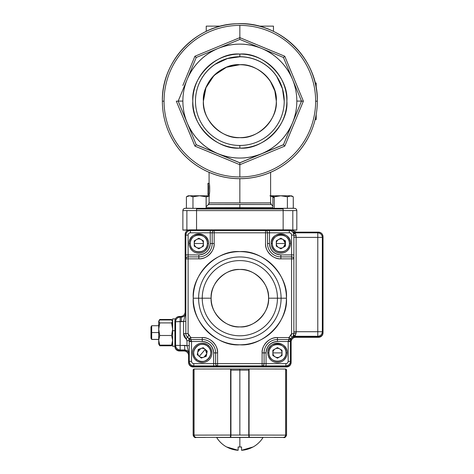 <?xml version="1.0" encoding="UTF-8"?>
<svg xmlns="http://www.w3.org/2000/svg" width="474" height="474" viewBox="0 0 474 474"><rect width="100%" height="100%" fill="white"/><g stroke="black" fill="none" stroke-linecap="round" stroke-linejoin="round"><path stroke-width="0.71" d="M276.78 76.563L282.445 88.715L284.228 101.134A44.378 44.378 0 0 0 239.85 56.797L239.85 56.708A44.378 44.378 180 0 1 284.228 101.086A44.378 44.378 180 0 1 239.85 145.471A44.378 44.378 180 0 1 195.466 101.086A44.378 44.378 180 0 1 239.85 56.708L239.85 56.797A44.378 44.378 0 0 0 195.466 101.134M239.85 178.662L239.85 178.704A77.481 77.481 0 0 0 317.331 101.223L317.331 101.181A77.481 77.481 180 0 1 239.85 178.662A77.481 77.481 180 0 1 162.369 101.181A77.481 77.481 180 0 1 239.85 23.7A77.481 77.481 180 0 1 317.331 101.181A77.481 77.481 0 0 0 239.85 23.7A77.481 77.481 0 0 0 162.369 101.181L164.057 101.175A75.793 75.793 180 0 1 239.85 25.389A75.793 75.793 180 0 1 315.643 101.175L317.331 101.181L315.643 101.175A75.793 75.793 180 0 1 239.85 176.968A75.793 75.793 180 0 1 164.057 101.175L162.369 101.181A77.481 77.481 0 0 0 239.85 178.662A77.481 77.481 0 0 0 317.331 101.181C318.481 58.794 279.476 21.117 237.136 23.747C196.716 24.174 161.379 60.773 162.369 101.181L162.369 101.223A77.481 77.481 0 0 0 239.85 178.704L239.85 178.662M270.18 80.947L274.849 90.955L276.312 101.181A36.462 36.462 180 0 1 239.85 137.638A36.462 36.462 180 0 1 203.387 101.175L205.947 87.761L214.07 75.402L226.43 67.284L239.85 64.713C221.731 63.143 201.817 83.057 203.387 101.175C201.817 119.294 221.731 139.208 239.85 137.638C257.963 139.208 277.882 119.294 276.312 101.175C277.882 83.057 257.969 63.143 239.85 64.713A36.462 36.462 180 0 1 276.312 101.175A36.462 36.462 0 0 0 239.85 64.725A36.462 36.462 0 0 0 203.387 101.181A36.462 36.462 180 0 1 239.85 64.713L239.85 64.725M291.866 230.044L296.819 230.044L292.814 229.955L292.814 210.586L283.15 210.58L283.15 229.86L283.15 210.58L296.819 210.598A2.281 2.281 0 0 0 294.544 208.323A2.281 2.281 180 0 1 296.819 210.598L296.819 229.973L296.819 210.598L292.814 210.586L292.814 229.955L291.504 229.955L296.819 230.038L291.842 230.038M188.468 230.038L182.875 230.038L188.806 229.955L186.88 229.955L186.88 210.586L182.875 210.598L182.875 229.973L182.875 210.598A2.281 2.281 180 0 1 185.156 208.323A2.281 2.281 0 0 0 182.875 210.598L196.55 210.58L196.55 229.86L196.55 210.58L186.88 210.586L186.88 229.955L182.875 230.038L188.445 230.044L182.875 230.044L188.468 230.038M182.875 230.109L186.88 230.121L182.875 230.109M296.819 230.044L292.114 230.121L296.819 230.109L296.819 210.734L296.819 230.044M188.19 230.127L186.88 230.121L188.19 230.127M182.869 85.433L194.915 56.24L239.85 37.63L239.85 25.389A75.793 75.793 0 0 0 164.057 101.175A75.793 75.793 0 0 0 239.85 176.968L239.85 164.715L194.915 146.105L176.304 101.175L178.183 101.169L187.212 79.282C184.339 86.268 182.893 93.532 182.875 101.086C182.893 108.635 184.339 115.905 187.212 122.89C193.422 137.235 203.702 147.515 218.046 153.718C232.58 159.477 247.114 159.477 261.648 153.718C275.998 147.515 286.278 137.235 292.482 122.89C295.361 115.905 296.807 108.635 296.819 101.086C296.807 93.532 295.361 86.268 292.482 79.282C286.278 64.938 275.998 54.658 261.648 48.449C247.114 42.696 232.58 42.696 218.046 48.449C203.702 54.658 193.422 64.938 187.212 79.282L196.242 57.484L239.85 39.425L283.452 57.484L301.511 101.092L283.452 144.771L301.511 101.092L302.619 101.169M294.366 122.837L284.779 146.105L239.85 164.715L239.85 176.968A75.793 75.793 0 0 0 315.643 101.175A75.793 75.793 0 0 0 239.85 25.389L239.85 37.63L284.779 56.24L303.39 101.175L300.155 108.925M239.85 148.107C216.482 150.134 190.797 124.455 192.823 101.086C190.797 77.718 216.482 52.033 239.85 54.06C263.212 52.033 288.897 77.718 286.871 101.086C288.897 124.449 263.218 150.134 239.85 148.107L239.85 145.471A44.378 44.378 0 0 0 284.228 101.086A44.378 44.378 0 0 0 239.85 56.708L239.85 54.06A47.027 47.027 180 0 1 286.871 101.086A47.027 47.027 180 0 1 239.85 148.107A47.027 47.027 180 0 1 192.823 101.086A47.027 47.027 180 0 1 239.85 54.06L239.85 56.708A44.378 44.378 0 0 0 195.466 101.086A44.378 44.378 0 0 0 239.85 145.471L239.85 148.107M273.462 26.129L259.1 26.129L273.462 26.129L273.462 31.373L273.462 26.129M220.6 26.129L206.237 26.129L206.237 31.373L206.237 26.129L220.6 26.129M270.613 172.335L270.613 195.78L274.256 196.793L274.256 208.305M270.613 195.863L270.613 202.89A2.281 2.281 0 0 0 271.282 204.501L239.85 204.448L239.85 207.665L272.876 207.707L206.16 207.707L239.85 207.665L239.85 204.448L208.418 204.501A2.281 2.281 0 0 0 209.081 202.89L270.613 202.89L271.282 204.501A2.281 2.281 180 0 1 270.613 202.89L209.081 202.89A2.281 2.281 180 0 1 208.418 204.501L206.16 206.759M240.958 178.698L242.504 178.657L239.85 178.71L239.85 202.842L239.85 178.71L237.19 178.657M209.081 172.335L209.081 183.32C209.899 182.958 209.899 195.057 209.099 194.713L209.709 191.206L209.49 185.008M187.212 122.89L196.242 144.771L187.212 122.89L196.242 144.771L239.85 162.837L283.452 144.694L239.85 162.837L196.242 144.694L239.85 162.754L261.648 153.718A56.969 56.969 180 0 1 182.875 101.086L178.183 101.092L187.212 122.89M215.237 64.245L227.407 58.575L239.85 56.797M294.544 208.323L283.15 208.305L283.15 210.58L196.55 210.58L283.15 210.58L283.15 208.969L196.55 208.969L196.55 210.58L196.55 208.305L196.55 208.969L283.15 208.969L283.15 208.305L185.156 208.323M182.875 227.763L182.875 230.038L182.875 227.763M162.369 101.223L162.369 101.223A77.481 77.481 180 0 0 239.85 178.704A77.481 77.481 180 0 0 317.331 101.205M316.188 82.997L316.188 87.945L316.188 82.997L315.163 82.997L316.188 82.997M316.188 114.459L316.188 119.567L315.127 119.567L316.188 119.567L315.151 119.46L316.188 119.46L316.188 114.459M239.85 207.778L206.16 207.736M272.876 206.095L271.282 204.501L208.418 204.501L209.081 202.89L209.081 195.815M182.875 210.734L182.875 210.598C183.551 207.138 185.767 208.619 196.55 208.305L283.15 208.305C293.933 208.619 296.143 207.138 296.819 210.598L296.819 210.734M224.149 158.168L239.85 164.715L284.779 146.105L303.39 101.175L292.79 75.692M291.267 72.012L284.779 56.24L283.452 57.567M303.39 101.175L301.511 101.169L283.452 144.771L284.234 145.559M196.218 57.544L195.466 56.785M255.605 44.2L239.85 37.63L194.915 56.24L184.398 81.753M239.85 39.502L239.85 37.63M239.85 39.425L218.046 48.449A56.969 56.969 180 0 1 261.648 48.449L239.85 39.425L239.85 38.4M194.915 56.24L196.242 57.567M283.476 57.544L284.234 56.785M284.779 56.246L259.254 45.711M188.439 130.356L194.915 146.105L196.242 144.771L178.183 101.169L177.08 101.169M176.304 101.175L186.898 126.629M239.85 164.715L239.85 162.837L196.242 144.771L195.466 145.559M194.921 146.099L220.398 156.61M284.779 146.105L283.452 144.771L239.85 162.837L239.85 163.945M196.242 57.484L187.212 79.282A56.969 56.969 180 0 1 218.046 48.449L196.242 57.484M261.648 48.449A56.969 56.969 180 0 1 292.482 79.282L283.452 57.484L261.648 48.449M292.482 122.89A56.969 56.969 180 0 1 261.648 153.718L283.452 144.694L301.511 101.092L292.482 79.282A56.969 56.969 180 0 1 296.819 101.086L301.511 101.092L296.819 101.086A56.969 56.969 180 0 1 292.482 122.89M237.196 178.657L238.748 178.698M182.875 101.086A56.969 56.969 180 0 1 187.212 79.282L178.183 101.092L182.875 101.086M208.578 194.725L209.081 194.725L209.081 195.78M208.045 193.279L208.045 184.759L208.045 193.279M207.956 183.32L207.956 184.463C208.483 184.167 208.483 193.848 207.956 193.576L207.956 194.713C208.726 195.057 208.726 182.958 207.956 183.32L209.099 183.32L207.956 183.32C208.726 182.917 208.726 195.098 207.956 194.713L209.099 194.713M208.21 185.778L208.056 193.226M323.025 237.053L323.025 243.44L323.025 237.053M323.025 253.057L323.025 271.241L323.025 253.057M323.025 298.223L323.025 316.407L323.025 298.223M322.705 334.443L323.025 332.766L323.025 236.698C322.741 233.949 321.224 232.426 318.469 232.142L296.623 232.142L290.592 229.86L189.713 229.86C186.957 230.145 185.441 231.668 185.156 234.423L185.156 311.904C184.872 314.653 183.355 316.176 180.6 316.46L179.456 316.46C176.707 316.745 175.184 318.261 174.9 321.017L174.9 346.085C175.184 348.84 176.707 350.357 179.456 350.642L184.019 350.642C186.768 350.926 188.291 352.449 188.575 355.198L188.575 362.035C188.859 364.79 190.376 366.307 193.131 366.592L286.563 366.592L286.563 366.947L193.131 366.947L193.131 366.592L286.563 366.592C289.318 366.307 290.84 364.79 291.125 362.035L291.125 341.529C291.409 338.774 292.926 337.251 295.681 336.967L318.469 336.967C321.224 336.682 322.741 335.165 323.025 332.41L323.025 236.698A4.556 4.556 180 0 0 318.469 232.142L296.623 232.142A4.556 4.556 180 0 1 293.607 231.004A4.556 4.556 180 0 0 290.592 229.86L189.713 229.86A4.556 4.556 180 0 0 185.156 234.423L185.156 311.904A4.556 4.556 180 0 1 180.6 316.46L179.456 316.46A4.556 4.556 180 0 0 174.9 321.017L175.214 348.1M205.669 366.906L200.881 366.917L205.669 366.906M274.031 366.906L269.244 366.917L274.031 366.906M274.031 366.621L269.244 366.627L274.031 366.633M205.669 366.621L200.881 366.627L205.669 366.621M281.384 350.541L282.03 351.886L282.03 354.309L281.011 356.116M278.434 357.603L276.461 357.603M273.889 356.116L272.87 354.309L272.87 351.886L273.516 350.547M272.87 351.536L274.031 349.581M276.283 348.277L278.617 348.277M280.881 349.587L282.03 351.536M281.852 248.222L279.879 248.222M277.308 246.735L276.289 244.922L276.289 242.504L276.935 241.159M276.289 242.149L277.432 240.2M279.701 238.896L282.036 238.896M202.759 241.159L203.411 242.498L203.411 244.922L202.392 246.735M199.815 248.222L197.842 248.222M195.27 246.735L194.251 244.922L194.251 242.504L194.897 241.159M194.251 242.149L195.395 240.2M197.658 238.896L199.998 238.896M202.262 240.2L203.411 242.149M202.345 357.704L200.401 357.337M198.162 355.417L197.486 353.42M201.948 348.147L204.247 348.574M175.22 348.117L176.192 349.611M176.233 349.658L177.703 350.642M177.78 350.677L184.019 350.997L184.019 350.642A4.556 4.556 180 0 1 188.575 355.198L188.575 362.391L188.889 364.05L189.861 365.567M188.575 362.391L188.575 355.553L188.575 362.391A4.556 4.556 -0 0 0 193.131 366.947L286.563 366.947L288.228 366.633M189.908 365.614L191.377 366.598M191.455 366.627L193.131 366.947L193.131 366.592A4.556 4.556 180 0 1 188.575 362.035M288.245 366.627L289.738 365.655M289.786 365.614L290.769 364.145M290.805 364.068L291.125 341.529A4.556 4.556 180 0 1 295.681 336.967L318.469 336.967L318.469 337.322L320.134 337.008M295.681 337.322L318.469 337.322L295.681 337.322L295.681 336.967L295.681 337.322A4.556 4.556 -0 0 0 291.125 341.878M320.146 337.002L321.645 336.03M321.692 335.989L322.676 334.52M175.048 347.43L174.9 346.435A4.556 4.556 -0 0 0 179.456 350.997L179.456 350.642A4.556 4.556 180 0 1 174.9 346.085L175.042 347.424M323.025 332.41A4.556 4.556 180 0 1 318.469 336.967L318.469 337.322A4.556 4.556 -0 0 0 323.025 332.766L323.025 332.41M188.575 355.553A4.556 4.556 -0 0 0 184.019 350.997L179.456 350.997L179.456 350.642L184.019 350.642L184.019 350.997M291.125 362.035A4.556 4.556 180 0 1 286.563 366.592L286.563 366.947A4.556 4.556 -0 0 0 291.125 362.391L291.125 362.035M174.9 346.085L175.048 347.365L174.9 346.227L172.625 346.293M274.031 349.611L272.87 351.572L274.031 349.599M265.529 243.512L265.529 232.805L214.171 232.805L214.171 243.512C214.829 251.137 206.451 259.515 198.831 258.857L188.119 258.857L188.119 333.56L190.785 337.559L202.25 337.559C209.869 336.896 218.247 345.273 217.59 352.899L217.59 363.611L262.11 363.611L262.11 352.899C261.447 345.279 269.825 336.896 277.45 337.559L288.992 337.559L291.581 333.708L291.581 258.857L280.869 258.857C273.243 259.515 264.865 251.137 265.529 243.512A15.34 15.34 -0 0 0 280.869 258.857L280.869 256.884A13.367 13.367 180 0 1 267.502 243.518L269.475 243.518C270.198 250.402 273.996 254.2 280.869 254.911L291.581 254.911L291.581 235.086C291.439 233.712 290.675 232.947 289.3 232.805L269.475 232.805L269.475 243.518A11.394 11.394 -0 0 0 280.869 254.911L280.869 256.884A13.367 13.367 180 0 1 267.502 243.518L267.502 232.805L265.529 232.805L265.529 230.53L190.4 230.53L190.4 232.805L210.225 232.805L210.225 243.518C209.502 250.402 205.704 254.2 198.831 254.911L188.119 254.911L188.119 235.086C188.261 233.712 189.019 232.947 190.4 232.805L210.225 232.805L210.225 230.53L210.225 232.805L212.198 232.805L212.198 243.518A13.367 13.367 180 0 1 198.831 256.884L198.831 258.857A15.34 15.34 -0 0 0 214.171 243.512L212.198 243.518A13.367 13.367 180 0 1 198.831 256.884L198.831 254.911A11.394 11.394 -0 0 0 210.225 243.518L214.171 243.512L214.171 232.805L265.529 232.805L265.529 243.512M193.262 298.205C191.259 275.062 216.701 249.614 239.85 251.623C262.993 249.614 288.441 275.056 286.432 298.205C288.441 321.354 262.999 346.796 239.85 344.794C216.701 346.796 191.259 321.354 193.262 298.205A46.582 46.582 180 0 1 239.85 251.623A46.582 46.582 180 0 1 286.432 298.205L281.094 298.205A41.244 41.244 -0 0 0 239.85 256.955A41.244 41.244 -0 0 0 198.6 298.205L193.262 298.205L198.6 298.205A41.244 41.244 -0 0 0 239.85 339.449A41.244 41.244 -0 0 0 281.094 298.205L286.432 298.205A46.582 46.582 180 0 1 239.85 344.794A46.582 46.582 180 0 1 193.262 298.205M211.143 298.187C209.905 283.926 225.583 268.248 239.85 269.481C254.111 268.248 269.789 283.926 268.557 298.187C269.789 312.449 254.111 328.132 239.85 326.894C225.588 328.132 209.905 312.455 211.143 298.187A28.707 28.707 180 0 1 239.85 269.481A28.707 28.707 180 0 1 268.557 298.187L277.45 298.193A37.606 37.606 -0 0 0 239.85 260.593A37.606 37.606 -0 0 0 202.244 298.193L211.143 298.187L202.244 298.193A37.606 37.606 -0 0 0 239.85 335.799A37.606 37.606 -0 0 0 277.45 298.193L268.557 298.187A28.707 28.707 180 0 1 239.85 326.894A28.707 28.707 180 0 1 211.143 298.187M296.137 331.717L317.787 331.717L317.787 237.373L296.137 237.373L296.137 331.717L293.856 331.711L293.856 237.367L296.137 237.373L296.137 333.05L295 336.279L317.787 336.279L317.787 331.717L322.344 331.723L322.344 237.379L317.787 237.373L317.787 331.717L296.137 331.717L296.137 333.05L295 335.574A2.281 1.813 33.5 0 0 293.098 336.238L293.856 333.714L293.856 258.857L291.581 258.857L291.581 333.708L293.856 333.708L293.856 254.917L293.856 333.708A4.556 4.556 180 0 1 292.15 337.269A4.556 4.556 180 0 1 295 336.279L295 336.285A4.556 4.556 -0 0 0 290.438 340.842L290.438 361.336L290.438 340.83L290.995 338.649A4.556 4.556 180 0 1 292.15 337.269L293.098 336.238L293.856 333.714A2.281 0.664 180 0 1 296.137 333.05A2.281 0.664 -0 0 0 293.856 333.714L293.856 331.711L296.137 331.717M189.256 361.348C189.529 364.115 191.052 365.638 193.813 365.91L285.881 365.91C288.648 365.638 290.165 364.115 290.438 361.348A4.556 4.556 180 0 1 285.881 365.91A4.556 4.556 -0 0 0 290.438 361.336L288.162 361.336A2.281 2.281 180 0 1 285.881 363.611L285.881 365.91A4.556 4.556 -0 0 0 290.438 361.348L290.438 341.511L288.162 341.511L288.162 361.336L290.438 361.336A4.556 4.556 180 0 1 285.881 365.898L285.881 363.611L266.056 363.611L285.881 363.611C287.256 363.469 288.02 362.711 288.162 361.336L288.162 341.511L277.45 341.511C270.565 342.234 266.767 346.032 266.056 352.905L266.056 365.898L285.881 365.898L193.813 365.91L285.881 365.91L193.813 365.91L213.644 365.898L213.644 363.611L193.813 363.611C192.438 363.469 191.68 362.711 191.537 361.336L191.537 341.511L202.25 341.511C209.129 342.234 212.927 346.032 213.644 352.905L213.644 363.611L193.813 363.611L193.813 365.898A4.556 4.556 180 0 1 189.256 361.336L191.537 361.336L191.537 341.511L189.256 341.511L189.256 361.348A4.556 4.556 -0 0 0 193.813 365.91L193.813 363.611A2.281 2.281 180 0 1 191.537 361.336L189.256 361.336A4.556 4.556 -0 0 0 193.813 365.898A4.556 4.556 180 0 1 189.256 361.348L189.256 345.676L186.981 345.676L186.981 340.688L183.562 333.572L183.562 321.402L175.587 321.698L175.587 345.398L180.144 345.392L180.144 321.692L180.144 345.392L186.981 345.676A9.113 9.113 -0 0 0 184.7 345.392L180.144 345.392L180.144 349.954L184.7 349.954L184.7 345.392L184.7 349.954A4.556 4.556 180 0 1 189.256 354.511L186.981 345.676L189.256 345.676L189.256 340.682L186.981 340.688L189.256 340.682A2.281 0.409 -0 0 0 191.537 341.096L190.785 339.532L202.25 339.532A13.367 13.367 180 0 1 215.617 352.899L217.59 352.899A15.34 15.34 -0 0 0 202.25 337.559L202.25 339.532A13.367 13.367 180 0 1 215.617 352.899L213.644 352.905A11.394 11.394 -0 0 0 202.25 341.511L202.25 337.559L190.785 337.559L190.785 339.532L202.25 339.532L202.25 341.511L191.537 341.511L190.785 339.532A2.281 1.908 152.9 0 1 188.759 338.602L190.785 337.559A6.837 6.837 -0 0 0 188.972 335.337A2.281 2.281 180 0 1 188.119 333.56L188.119 258.857L185.838 258.857L185.838 333.566L188.119 333.56L183.562 333.572L183.562 321.402L185.838 321.396L183.562 321.402L184.771 316.673M295.877 234.606L296.137 235.851A2.281 0.764 0 0 1 293.856 235.092L293.856 235.092C293.584 232.325 292.067 230.802 289.3 230.53L289.3 232.805A2.281 2.281 180 0 1 291.581 235.086L293.856 235.092L291.581 235.086L291.581 254.911L293.856 254.917L293.856 235.092A4.556 4.556 -0 0 0 289.3 230.53L265.529 230.53L265.529 232.805L267.502 232.805C267.395 231.442 266.738 230.684 265.529 230.53A2.281 1.973 90.2 0 1 267.502 232.805L269.475 232.805L269.475 243.518L267.502 243.518L267.502 232.805L269.475 232.805L269.475 230.53L269.475 232.805L289.3 232.805L289.3 230.53L214.171 230.53C212.956 230.684 212.299 231.442 212.198 232.805L212.198 243.518L210.225 243.518L210.225 232.805L214.171 232.805L214.171 230.53A2.281 1.973 -90.2 0 1 214.171 230.53L214.171 232.805L212.198 232.805A2.281 1.973 -90.2 0 1 214.165 230.53L190.4 230.53C187.633 230.802 186.11 232.325 185.838 235.092L188.119 235.086A2.281 2.281 180 0 1 190.4 232.805L190.4 230.53A4.556 4.556 -0 0 0 185.838 235.092L185.838 254.917L188.119 254.911L188.119 235.086L185.838 235.092L185.838 312.585A4.556 4.556 180 0 1 181.281 317.142L181.281 321.692A9.113 9.113 -0 0 0 183.562 321.402L185.838 312.579L185.838 235.104L185.838 333.566A4.556 4.556 -0 0 0 187.55 337.127L186.122 338.91A6.837 6.837 180 0 1 183.562 333.572L185.838 333.566A4.556 4.556 -0 0 0 187.55 337.121A4.556 4.556 180 0 1 189.256 340.682A4.556 4.556 -0 0 0 187.55 337.127L188.972 335.337L187.55 337.121A4.556 4.556 180 0 1 185.838 333.566L185.838 333.566A4.556 4.556 -0 0 0 187.55 337.127A4.556 4.556 180 0 1 188.759 338.602L189.256 341.511L191.537 341.511L191.537 341.096A2.281 0.409 180 0 1 189.256 340.682L189.203 339.971M202.244 298.193A37.606 37.606 180 0 1 239.85 260.593A37.606 37.606 180 0 1 277.45 298.193L281.094 298.205A41.244 41.244 -0 0 0 239.85 256.955A41.244 41.244 -0 0 0 198.6 298.205L202.244 298.193L198.6 298.205A41.244 41.244 -0 0 0 239.85 339.449A41.244 41.244 -0 0 0 281.094 298.205L277.45 298.193A37.606 37.606 180 0 1 239.85 335.799A37.606 37.606 180 0 1 202.244 298.193M262.11 365.892L262.11 363.611L217.59 363.611L217.59 365.892L266.056 365.898L266.056 363.611L264.083 363.611L264.083 352.899A13.367 13.367 180 0 1 277.45 339.532L277.45 337.559A15.34 15.34 -0 0 0 262.11 352.899L264.083 352.899A13.367 13.367 180 0 1 277.45 339.532L277.45 341.511A11.394 11.394 -0 0 0 266.056 352.905L264.083 352.899L266.056 352.905L266.056 363.611L264.083 363.611L264.083 352.899L262.11 352.899L262.11 363.611L264.083 363.611A2.281 1.973 90.2 0 1 262.11 365.892C263.319 365.738 263.977 364.974 264.083 363.611L262.11 363.611L262.11 365.892M317.787 237.373L317.787 232.823L295.332 232.823L295.332 233.706L296.137 235.851L296.137 237.373L322.344 237.379L322.344 331.723L322.344 237.379A4.556 4.556 -0 0 0 317.787 232.823L317.787 237.373M175.587 345.398C175.854 348.165 177.377 349.682 180.144 349.954L184.7 349.954L180.144 349.954A4.556 4.556 180 0 1 175.587 345.398L175.587 345.398A4.556 4.556 -0 0 0 180.144 349.954L184.7 349.954C187.467 350.227 188.984 351.749 189.256 354.516L189.256 354.516A4.556 4.556 -0 0 0 184.7 349.954L184.7 349.954A4.556 4.556 180 0 1 189.256 354.511A4.556 4.556 -0 0 0 184.7 349.954L180.144 349.954A4.556 4.556 180 0 1 175.587 345.398L175.587 321.698L180.144 321.692L180.144 317.142A4.556 4.556 -0 0 0 175.587 321.698L175.587 345.398A4.556 4.556 -0 0 0 180.144 349.954L180.144 345.392L175.587 345.398L175.587 321.698C175.854 318.931 177.377 317.414 180.144 317.142L180.144 321.692L181.281 321.692L181.281 317.142L180.144 317.142L181.281 317.142C184.048 316.869 185.565 315.346 185.838 312.579M317.787 336.285L295 336.285L317.787 336.285A4.556 4.556 -0 0 0 322.344 331.723L317.787 331.717L317.787 336.285L295 336.279A4.556 4.556 -0 0 0 290.438 340.842L290.995 338.649A4.556 4.556 180 0 1 292.15 337.269A4.556 4.556 -0 0 0 293.856 333.708L291.581 333.708A2.281 2.281 180 0 1 290.722 335.485L292.15 337.269L290.722 335.485A6.837 6.837 -0 0 0 288.992 337.559L277.45 337.559L277.45 339.532L288.992 339.532L288.992 337.559L290.995 338.649A2.281 1.902 -151.6 0 1 288.992 339.532L288.162 341.511L277.45 341.511L277.45 339.532L288.992 339.532L288.162 341.167A2.281 0.338 -0 0 0 290.438 340.83C290.71 338.075 292.233 336.558 295 336.285L295 335.574L292.15 337.281L293.098 336.238A2.281 1.813 -146.5 0 1 295 335.574L292.15 337.281A4.556 4.556 180 0 1 295 336.279L317.787 336.285A4.556 4.556 -0 0 0 322.344 331.723A4.556 4.556 180 0 1 317.787 336.285A4.556 4.556 180 0 0 322.344 331.723L322.344 331.723C322.071 334.49 320.554 336.013 317.787 336.285M188.19 350.416L186.981 345.676L186.981 340.688A2.281 2.281 -0 0 0 186.122 338.91L187.55 337.121A4.556 4.556 180 0 1 188.759 338.602L190.785 339.532L190.785 337.559L188.759 338.602M280.869 256.884L280.869 258.857L291.581 258.857L291.581 256.884L280.869 256.884L280.869 254.911L291.581 254.911L291.581 256.884L280.869 256.884M215.617 363.611L217.59 363.611L217.59 352.899L215.617 352.899L215.617 363.611L213.644 363.611L213.644 352.905L215.617 352.899L215.617 363.611L213.644 363.611L213.644 365.898L217.59 365.892A2.281 1.973 -90.2 0 1 215.617 363.611C215.717 364.974 216.375 365.738 217.59 365.892L217.59 363.611L215.617 363.611M198.831 258.857L198.831 256.884L188.119 256.884L188.119 258.857L198.831 258.857M198.831 256.884L188.119 256.884L188.119 254.911L198.831 254.911L198.831 256.884M188.119 256.884L188.119 254.911L185.838 254.917L185.838 258.857A2.281 1.973 0 0 1 188.119 256.884C186.756 256.985 185.992 257.643 185.838 258.857L188.119 258.857L188.119 256.884M293.856 258.857L293.856 254.917L291.581 254.911L291.581 256.884A2.281 1.973 0 0 1 293.856 258.857C293.702 257.643 292.944 256.985 291.581 256.884L291.581 258.857L293.856 258.857M293.353 233.001A2.281 1.748 151.8 0 0 295.332 233.706A2.281 1.748 -28.2 0 1 293.353 233.001M322.344 237.379L322.344 237.379C322.071 234.612 320.554 233.095 317.787 232.823L295.332 232.823A4.556 4.556 180 0 1 292.458 231.804M293.856 237.367L293.856 235.092A2.281 0.764 180 0 0 296.137 235.851L296.137 237.373L293.856 237.367M295.332 233.706L292.316 231.679L295.332 233.706L295.332 232.823L292.322 231.685M288.992 339.532L290.995 338.649L288.992 337.559L288.992 339.532M175.433 318.884L172.625 318.884L172.625 334.401M172.625 318.884L172.625 330.71L174.9 330.71L172.625 330.71L172.625 346.227L174.9 346.227M159.738 319.464L159.258 320.4L159.732 319.476L171.606 319.464L159.738 319.464L159.092 320.578M172.554 323.57L172.542 321.846M172.086 320.4L171.606 319.464M172.625 322.753L172.554 323.588M172.625 342.489L172.542 341.6M172.186 344.604L171.606 345.777L159.738 345.777L171.606 345.777L172.175 344.61M159.169 344.616L159.738 345.777L159.163 344.61M158.719 343.662L158.719 340.308L158.719 344.011L159.738 345.777M172.317 342.88L172.625 343.662L171.606 345.131L159.738 345.131L158.719 340.308L159.738 345.131L171.606 345.131L172.625 340.308L171.606 335.491L159.738 335.491L158.719 340.308L158.719 321.159L159.738 322.913L158.719 329.205L159.738 335.491L171.606 335.491L172.625 329.205L171.606 322.913L159.738 322.913L171.606 322.913L172.625 321.449L171.606 319.98L159.738 319.98L171.606 319.98M172.317 322.231L172.583 325.721M159.738 319.98L158.719 321.449L159.738 319.98M158.719 321.449L158.719 340.308L159.738 335.491L158.719 329.205L159.738 322.913L158.719 321.449L158.891 320.868M158.719 343.952L159.738 345.131M158.719 339.455L151.704 339.455L158.719 339.455L151.704 339.455L150.975 338.193M150.975 332.564L151.704 332.547L151.704 325.721L151.704 339.39L151.704 332.547L158.719 332.547L150.975 332.547L150.975 338.128L151.704 339.39L158.719 339.39M172.625 332.547L172.317 332.547L172.625 332.547M158.719 325.721L151.704 325.721L150.975 326.983L150.975 332.547M194.251 242.504L194.251 244.922L194.251 242.504M203.411 244.922L203.411 242.498L203.411 244.922M202.759 246.267A4.58 4.58 -0 0 0 203.411 243.914L203.411 243.914A4.58 4.58 -0 0 0 203.405 243.713M194.251 243.713A4.58 4.58 -0 0 0 194.251 243.914L194.251 243.914A4.58 4.58 -0 0 0 194.897 246.267M276.289 243.914L276.289 242.504L276.289 243.914A4.58 4.58 -0 0 0 276.935 246.267L276.295 243.713A4.58 4.58 -0 0 0 276.289 243.914L276.289 244.922M272.87 353.302L272.876 353.094A4.58 4.58 -0 0 0 272.87 353.302L272.87 351.886L272.87 353.302A4.58 4.58 -0 0 0 273.516 355.654M281.384 355.648A4.58 4.58 -0 0 0 282.03 353.302L282.03 351.886L282.03 353.302A4.58 4.58 -0 0 0 282.024 353.094M199.471 356.537L199.471 356.537A4.58 4.58 180 0 0 203.5 357.301M197.67 353.094A4.58 4.58 -0 0 0 198.203 355.447L197.67 353.094M197.67 352.875L197.522 353.663L197.67 352.875M192.562 352.905L192.562 352.887A9.687 9.687 180 0 1 208.554 345.534A9.687 9.687 180 0 1 206.291 361.686A9.687 9.687 180 0 1 195.94 360.24L195.94 360.24A9.687 9.687 180 0 1 192.562 352.887A9.687 9.687 -0 0 0 195.94 360.252L195.94 360.252A9.687 9.687 -0 0 0 211.931 352.905A9.687 9.687 -0 0 0 208.554 345.534L207.813 346.399C199.761 338.857 188.006 352.555 196.68 359.369C204.738 366.912 216.488 353.213 207.813 346.399A8.544 8.544 180 0 1 208.732 358.451A8.544 8.544 180 0 1 196.68 359.369L195.94 360.24A9.687 9.687 -0 0 0 211.931 352.887L211.931 352.887C211.872 349.936 210.746 347.489 208.554 345.534A9.687 9.687 -0 0 0 192.562 352.887A9.687 9.687 -0 0 0 195.94 360.24L196.68 359.369A8.544 8.544 180 0 1 195.762 347.318A8.544 8.544 180 0 1 207.813 346.399L208.554 345.534C202.813 340.048 192.148 344.924 192.562 352.887M197.261 354.641L198.233 349.451L200.727 348.574L197.747 352.052L198.233 349.439L197.255 354.641L201.272 358.083L197.255 354.641L198.233 349.439L203.222 347.685L207.239 351.133L206.261 356.329L201.272 358.083L206.261 356.329L207.239 351.133L203.222 347.685L198.233 349.451L203.222 347.685L207.239 351.133L205.23 349.415L199.264 356.371L205.23 349.415A4.58 4.58 180 0 1 206.771 353.616L205.23 349.415A4.58 4.58 180 0 0 197.664 352.893A4.58 4.58 180 0 0 199.08 356.205M206.723 353.859A4.58 4.58 180 0 1 204.027 357.112L206.723 353.859M287.137 352.887A9.687 9.687 180 0 1 277.45 362.574A9.687 9.687 180 0 1 267.763 352.887L267.763 352.905A9.687 9.687 -0 0 0 277.45 362.586A9.687 9.687 -0 0 0 287.137 352.905L285.994 352.887C286.474 341.867 268.426 341.861 268.906 352.887C268.426 363.908 286.474 363.908 285.994 352.887A8.544 8.544 180 0 1 277.45 361.431A8.544 8.544 180 0 1 268.906 352.887L267.763 352.887A9.687 9.687 180 0 1 277.45 343.2A9.687 9.687 180 0 1 287.137 352.887A9.687 9.687 -0 0 0 277.45 343.2A9.687 9.687 -0 0 0 267.763 352.887A9.687 9.687 -0 0 0 277.45 362.574A9.687 9.687 -0 0 0 287.137 352.887L285.994 352.887A8.544 8.544 180 0 0 277.45 344.337A8.544 8.544 180 0 0 268.906 352.887L267.763 352.887C267.146 340.397 287.754 340.397 287.137 352.887M272.87 355.53L272.87 350.25L277.45 347.602L282.03 350.239L282.03 355.53L277.45 358.172L272.87 355.53L272.87 350.239L277.45 347.596L282.03 350.239L282.03 355.53L282.03 350.25L277.45 347.596L272.87 350.239L272.87 355.53L277.45 358.172L282.03 355.53M274.932 356.721A4.58 4.58 180 0 1 272.87 352.893L282.03 352.893L272.87 352.893A4.58 4.58 180 0 1 277.45 348.313A4.58 4.58 180 0 1 279.968 356.721M279.506 356.987A4.58 4.58 180 0 1 275.394 356.987M189.144 243.518L189.144 243.5A9.687 9.687 180 0 1 198.831 233.818A9.687 9.687 180 0 1 208.513 243.5A9.687 9.687 180 0 1 198.831 253.187A9.687 9.687 180 0 1 189.144 243.5L189.144 243.518A9.687 9.687 -0 0 0 198.831 253.205A9.687 9.687 -0 0 0 208.513 243.518L208.513 243.518M190.281 243.5C189.801 254.52 207.855 254.52 207.375 243.5C207.855 232.479 189.801 232.479 190.281 243.5L189.144 243.5A9.687 9.687 -0 0 0 198.831 253.187A9.687 9.687 -0 0 0 208.513 243.5L207.375 243.5A8.544 8.544 180 0 1 198.831 252.044A8.544 8.544 180 0 1 190.281 243.5A8.544 8.544 180 0 1 198.831 234.956A8.544 8.544 180 0 1 207.375 243.5L208.513 243.5A9.687 9.687 -0 0 0 198.831 233.818A9.687 9.687 -0 0 0 189.144 243.5L190.281 243.5M203.411 240.857L203.411 246.142L198.831 248.791L194.251 246.142L194.251 240.857L198.831 238.209L203.411 240.857L198.831 238.209L194.251 240.857L198.831 238.221L203.411 240.863L203.411 246.142L203.411 240.863M196.313 247.333A4.58 4.58 180 0 1 194.251 243.512L203.411 243.512L194.251 243.512A4.58 4.58 180 0 1 198.831 238.926A4.58 4.58 180 0 1 201.349 247.333M200.881 247.6A4.58 4.58 180 0 1 196.775 247.6M194.251 246.142L194.251 240.857L194.251 246.142L198.831 248.791L203.411 246.142M271.181 243.518L271.181 243.5A9.687 9.687 180 0 1 280.869 233.818A9.687 9.687 180 0 1 290.556 243.5A9.687 9.687 180 0 1 280.869 253.187A9.687 9.687 180 0 1 271.181 243.5L271.181 243.518A9.687 9.687 -0 0 0 280.869 253.205A9.687 9.687 -0 0 0 290.556 243.518L290.556 243.518M272.325 243.5C271.845 254.52 289.892 254.52 289.413 243.5C289.892 232.479 271.845 232.479 272.325 243.5L271.181 243.5A9.687 9.687 -0 0 0 280.869 253.187A9.687 9.687 -0 0 0 290.556 243.5L289.413 243.5A8.544 8.544 180 0 1 280.869 252.044A8.544 8.544 180 0 1 272.325 243.5A8.544 8.544 180 0 1 280.869 234.956A8.544 8.544 180 0 1 289.413 243.5L290.556 243.5A9.687 9.687 -0 0 0 280.869 233.818A9.687 9.687 -0 0 0 271.181 243.5L272.325 243.5M285.449 240.857L285.449 246.142L280.869 248.791L276.289 246.142L276.289 240.857L280.869 238.209L285.449 240.857L280.869 238.209L276.289 240.857L280.869 238.221L285.449 240.863L285.449 246.142L285.449 240.863L283.156 239.542L285.449 243.512A4.58 4.58 180 0 1 283.387 247.333L285.449 243.512L280.869 243.512L285.449 243.512L285.449 246.142L280.869 248.791L276.289 246.142L276.289 240.857L276.289 246.142M278.351 247.333A4.58 4.58 180 0 1 276.289 243.512L280.869 243.512L276.289 243.512A4.58 4.58 180 0 1 280.869 238.926A4.58 4.58 180 0 1 285.449 243.512M282.925 247.6A4.58 4.58 180 0 1 278.813 247.6M263.058 437.472L216.642 437.472M283.268 437.431L274.256 437.431L283.251 437.401C284.678 437.295 285.472 436.536 285.644 435.12L285.644 369.033L249.075 368.979L249.075 435.061L285.644 435.12L285.644 369.033M249.075 368.979L249.075 435.061L249.389 437.348L250.556 437.36L229.138 437.36L230.305 437.348L230.619 435.061L230.619 368.979L194.056 369.033L194.056 435.12L230.619 435.061L230.619 368.979L194.056 369.033L194.056 435.12C194.222 436.536 195.021 437.295 196.449 437.401L205.438 437.395L196.449 437.431M248.761 369.122L248.755 403.178L249.075 396.341M230.619 396.341L230.945 403.178M230.731 403.178L230.731 396.448M248.963 396.448L248.963 403.178M194.056 435.12L194.056 435.12C194.204 436.518 195.004 437.277 196.449 437.401L230.305 437.348L230.619 435.061L194.056 435.12M283.251 437.401C284.696 437.277 285.496 436.518 285.644 435.12L249.075 435.061L249.389 437.348L283.251 437.401M285.644 369.803L285.709 370.176L286.563 370.188A1.138 1.138 -0 0 0 285.644 369.068A1.138 1.138 180 0 1 286.563 370.188L285.709 370.176L285.709 435.12L286.563 435.138L286.563 370.188L286.563 435.138L285.709 435.15M274.547 437.395A0.456 0.456 -0 0 0 274.713 437.431L283.351 437.401L274.713 437.401A0.456 0.456 180 0 1 274.689 437.395M283.351 437.431L274.713 437.431L283.351 437.431C284.619 438.053 285.686 437.289 286.563 435.138L285.709 435.12C285.615 436.483 284.833 437.241 283.351 437.401L283.387 437.431M285.709 370.2L285.644 369.833M274.719 437.395L283.369 437.401C284.756 437.295 285.544 436.536 285.709 435.12M230.945 370.117L230.945 435.061L239.85 435.061L239.85 370.117L230.945 370.117L239.85 370.117L239.85 435.061L248.755 435.061L248.755 370.117L239.85 370.117L248.755 370.117L248.761 368.979L239.85 368.979L239.85 370.117L239.85 368.979L230.939 368.979L230.945 370.117M249.271 437.176A0.456 0.45 90.7 0 1 248.915 437.348L229.659 437.36L250.041 437.36L229.659 437.36L248.915 437.348L248.755 435.061L230.945 435.061L230.779 437.348A0.456 0.45 -90.7 0 1 230.429 437.176A0.456 0.45 89.3 0 0 230.779 437.348L230.945 435.061L230.577 435.067M248.826 436.904L249.206 436.904M229.594 437.354A0.456 0.45 89.3 0 0 229.659 437.36L250.041 437.36A0.456 0.45 -89.3 0 0 250.106 437.354M193.99 435.15L193.131 435.138L193.99 435.12L193.99 370.176L193.131 370.188L193.131 435.138L193.131 370.188L193.99 370.176L194.056 369.803M194.056 369.833L193.99 435.12L193.131 435.138C193.884 437.224 194.95 437.988 196.325 437.431L204.981 437.431L196.349 437.401C194.867 437.241 194.079 436.483 193.99 435.12C194.156 436.536 194.944 437.295 196.349 437.401L204.981 437.431A0.456 0.456 -0 0 0 205.153 437.395M193.131 370.188L194.056 369.068A1.138 1.138 -0 0 0 193.131 370.188A1.138 1.138 180 0 1 193.149 369.987M204.981 437.431L196.349 437.431L204.981 437.431M241.556 450.3L252.962 446.988L241.556 450.294A27.237 27.237 -0 0 0 252.962 446.982A27.237 27.237 180 0 1 241.556 450.3L241.556 446.964L238.138 446.964L238.138 450.294L226.732 446.982L238.138 450.3A27.237 27.237 180 0 1 226.732 446.988A27.237 27.237 -0 0 0 238.138 450.294L238.138 446.964L239.85 446.964L239.85 437.378L239.85 446.964L241.556 446.964L241.556 449.216M241.556 447.006L238.138 447.006L241.556 447.006M238.138 447.415L238.138 448.985M239.85 437.455L216.606 437.413L239.85 437.455M274.256 197.415L273.297 197.409L274.256 197.403M192.965 196.793L199.548 195.774L209.425 195.786L206.125 196.793L199.548 195.774L189.689 195.786L186.406 196.811L188.172 195.792L189.689 195.786L192.965 196.793L192.965 208.305M209.425 195.786L206.16 196.828L206.16 208.305M209.443 195.803L208.981 195.803M206.125 196.793L206.125 208.305M186.406 196.811L186.406 208.311M293.264 196.923L293.293 208.311M270.85 195.91L271.146 195.987M273.812 196.574L272.876 196.828L269.937 195.803L280.821 195.774L274.256 196.793M271.146 195.803L269.937 195.803M272.876 196.828L272.876 208.305M293.264 196.811L291.528 195.792L287.386 196.793L280.821 195.774L290.325 195.786L293.264 196.811L293.264 208.311M287.386 196.793L287.386 208.305M209.443 195.928L206.16 196.953M206.125 196.917L209.425 195.91M208.424 195.91L209.081 195.91M210.225 230.53L214.165 230.53M172.625 325.721L172.293 325.721M189.144 243.5C188.528 231.01 209.135 231.016 208.513 243.5M271.181 243.5C270.565 231.01 291.172 231.016 290.556 243.5M285.644 369.068L286.563 370.188M248.761 368.979L230.939 368.979M253.075 446.988A27.291 27.291 0 0 0 263.094 437.413M216.606 437.413A27.291 27.291 0 0 0 226.625 446.988M274.209 196.769L273.297 197.409"/></g></svg>
